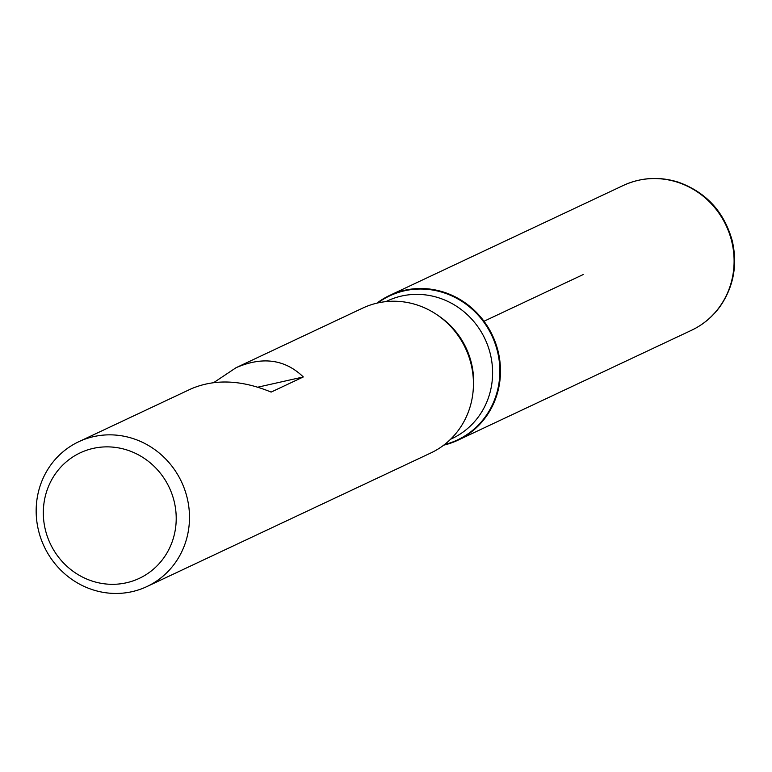 <?xml version="1.0" encoding="UTF-8"?>
<svg xmlns="http://www.w3.org/2000/svg" width="772" height="772" viewBox="0 0 772 772"><rect width="100%" height="100%" fill="white"/><g stroke="black" fill="none" stroke-linecap="round" stroke-linejoin="round"><path stroke-width="1.16" d="M146.912 586.566A80.037 75.897 64.8 0 1 38.6 530.837A80.037 75.897 64.8 0 1 78.744 441.729A80.037 75.897 64.8 0 1 187.056 497.457A80.037 75.897 64.8 0 1 146.912 586.566L430.853 452.952A80.037 75.897 -115.2 0 0 471.007 363.834A80.037 75.897 -115.2 0 0 362.695 308.105L236.049 367.713L213.776 382.574M78.744 441.729L191.07 388.876C214.684 378.743 241.375 379.824 271.136 392.089L303.309 376.948C284.984 359.298 262.557 356.22 236.049 367.713M376.881 303.164A80.037 75.897 64.8 0 1 492.488 335.482A80.037 75.897 64.8 0 1 443.707 445.164A80.037 75.897 -115.2 0 0 457.892 440.223A80.037 75.897 -115.2 0 0 498.046 351.115A80.037 75.897 -115.2 0 0 389.735 295.387A80.037 75.897 -115.2 0 0 376.881 303.164M45.432 530.055A69.364 65.784 -115.2 0 0 156.33 566.552A69.364 65.784 -115.2 0 0 127.534 450.173A69.364 65.784 -115.2 0 0 45.432 530.055M257.916 387.158L303.309 376.948M583.207 274.552L483.986 321.248M377.798 302.952A79.612 75.492 64.8 0 1 497.429 351.299A79.612 75.492 64.8 0 1 444.45 444.595M450.597 439.239L452.151 438.506A76.032 72.105 -115.2 0 0 490.288 353.846A76.032 72.105 -115.2 0 0 387.39 300.906L385.846 301.64M438.149 315.565A76.032 72.105 64.8 0 1 471.335 362.772A76.032 72.105 64.8 0 1 473.197 390.053M623.351 185.444C641.059 177.386 659.375 176.286 678.289 182.153C706.1 192.18 724.088 211.711 732.242 240.748C737.665 264.487 733.767 286.18 720.556 305.808C712.952 316.53 703.273 324.694 691.509 330.281A80.037 75.897 -115.2 0 0 731.663 241.173A80.037 75.897 -115.2 0 0 623.351 185.444L389.735 295.387M691.509 330.281L457.892 440.223"/></g></svg>
